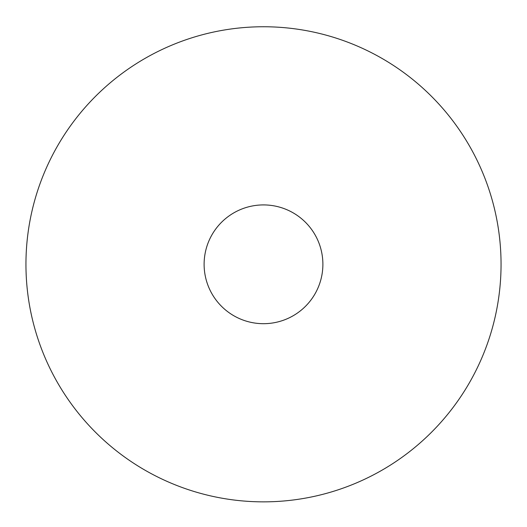 <?xml version="1.0" encoding="UTF-8"?>
<svg xmlns="http://www.w3.org/2000/svg" width="527" height="527" viewBox="0 0 527 527"><rect width="100%" height="100%" fill="white"/><g stroke="black" fill="none" stroke-linecap="round" stroke-linejoin="round"><path stroke-width="0.79" d="M263.5 26.752A237.552 237.552 0 0 1 469.228 383.076A237.552 237.552 0 0 1 57.772 383.076A237.552 237.552 0 0 1 263.5 26.752M263.5 204.917A59.386 59.386 0 0 1 314.929 294A59.386 59.386 0 0 1 212.071 294A59.386 59.386 0 0 1 263.5 204.917"/></g></svg>

